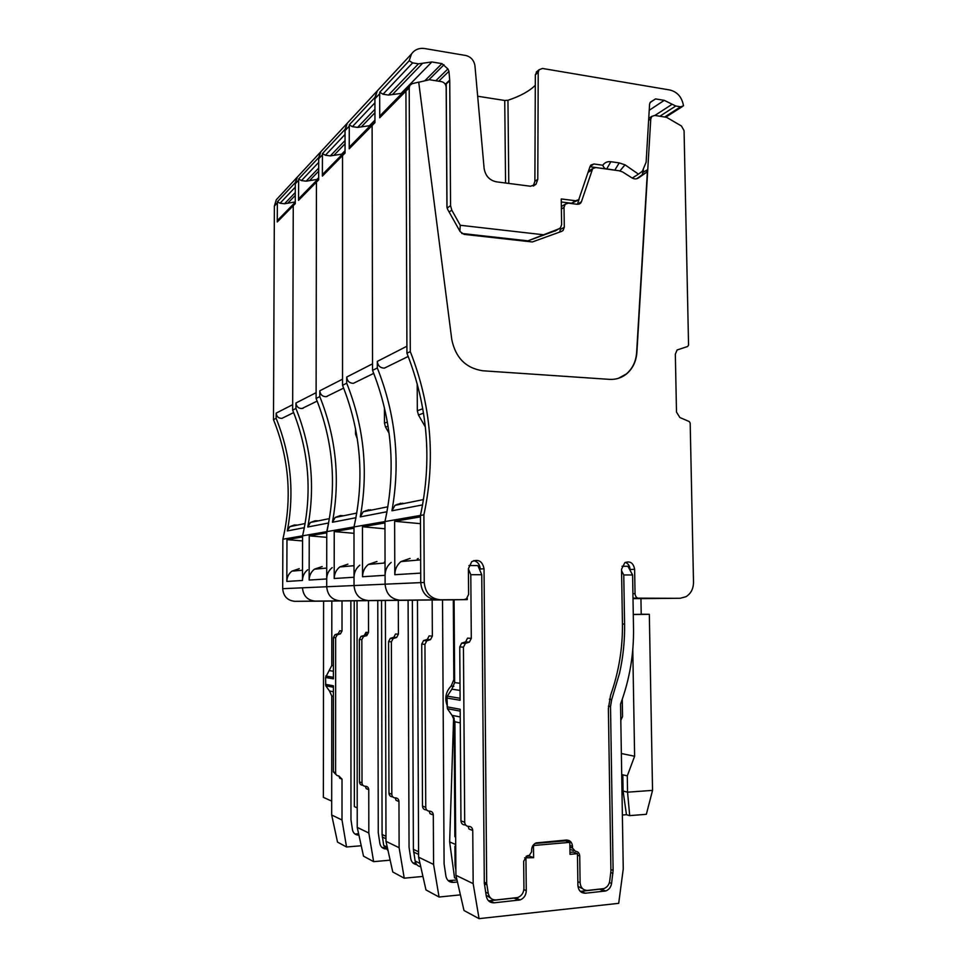 <?xml version="1.0" encoding="UTF-8"?>
<svg xmlns="http://www.w3.org/2000/svg" width="967" height="967" viewBox="0 0 967 967"><rect width="100%" height="100%" fill="white"/><g stroke="black" fill="none" stroke-linecap="round" stroke-linejoin="round"><path stroke-width="1.45" d="M622.434 623.195C622.796 647.914 618.856 671.92 610.588 695.237L608.376 708.654L610.926 871.086L609.706 881.082C609.017 884.914 607.058 887.416 603.831 888.613L587.658 890.414C583.149 890.365 580.623 887.754 580.103 882.605L579.729 856.013C579.451 853.039 578.012 851.456 575.413 851.274L572.524 848.107L572.5 846.391C572.089 842.269 570.059 840.154 566.42 840.057L536.153 842.898C533.288 844.215 531.777 846.584 531.62 850.029L531.632 851.77L529.324 855.36L527.124 855.807L523.655 861.21L523.933 888.286C523.703 892.867 521.636 895.95 517.744 897.533L496.107 899.951C491.949 900.035 489.338 897.872 488.275 893.435L486.691 883.33L484.032 568.753C482.448 561.114 478.339 558.757 471.727 561.67L468.403 568.693L468.596 594.451L466.457 598.803L463.906 599.637L440.432 599.782C430.678 598.791 425.275 593.025 424.235 582.46L423.897 514.819C435.791 459.385 431.246 404.968 410.286 351.565L409.21 87.792L409.972 85.217L412.256 83.658L418.711 82.122L451.77 339.49C455.53 357.754 465.864 368.173 482.763 370.772L609.488 379.366C615.931 379.717 621.648 377.879 626.64 373.842C632.793 368.536 636.213 361.392 636.89 352.411L650.767 118.953L651.794 116.391L654.719 115.424L666.589 117.321L681.421 125.988L684.068 130.618L688.552 345.11L687.658 346.5L677.118 349.957L675.329 354.152L676.501 412.123L679.874 417.526L689.229 421.539L690.184 423.075L693.508 582.243C693.412 588.806 690.909 593.629 685.99 596.712L680.236 598.259L639.344 598.525C636.782 598.247 635.343 596.627 635.041 593.665L634.618 569.297C633.421 562.951 630.158 560.739 624.827 562.673L621.539 569.249L622.434 623.195M630.085 570.312L630.073 569.527C629.831 565.973 628.26 563.592 625.347 562.371M559.651 232.116L560.413 229.469L564.293 227.245L563.12 230.424L561.779 231.318L532.321 241.968L464.063 234.365L460.135 231.621L447.661 209.404L446.923 206.684L446.162 87.26C445.872 84.262 444.312 82.388 441.496 81.639L429.433 79.717L418.735 82.255M560.389 227.934L560.413 229.469M562.939 205.596L561.368 206.515M577.408 204.303L581.445 201.704L580.551 203.239L577.48 204.315L568.282 203.155L565.151 204.267L564.027 207.373L564.293 227.245M579.052 199.323L577.492 204.049M590.172 170.18L588.407 171.449M643.406 170.011L642.161 174.882L636.649 178.762M677.093 349.981L683.016 348.035M632.998 598.126L675.486 598.307L633.01 598.573M618.36 378.339L626.398 373.927C632.551 368.608 635.972 361.477 636.637 352.496L647.503 169.733L646.391 172.416L638.534 177.928C636.189 179.379 633.711 179.197 631.137 177.372L622.53 171.908L618.965 170.76L595.745 167.545L592.674 168.609L581.445 201.704M381.336 114.432L407.59 87.634L405.922 91.14L406.938 353.233L410.286 351.565M350.743 145.642L373.697 122.229L372.114 125.517L372.549 370.349L377.323 367.968C395.745 414.48 400.616 462.081 391.937 510.794L422.579 504.883L420.44 515.423L423.897 514.819M372.549 370.349C392.082 419.775 396.216 470.18 384.951 521.564L420.44 515.423L420.754 582.605L420.718 573.105L394.802 574.712L394.633 521.286L420.452 516.886L420.44 515.423C432.273 460.34 427.777 406.285 406.938 353.233M467.242 598.09L467.254 599.625L436.866 599.818C427.16 598.839 421.793 593.097 420.754 582.605C421.793 593.097 427.16 598.839 436.866 599.818L463.906 599.637M484.032 568.753L480.248 568.995C479.898 564.498 477.722 561.706 473.709 560.606M486.111 895.152L490.704 898.125M569.926 849.377L573.612 850.622M577.952 886.316L582.714 888.782M488.553 900.821L516.535 897.823M529.493 855.287L529.493 856.037L526.084 856.351M524.622 857.85L533.615 857.681L533.482 845.521L569.829 842.342L565.526 840.819L535.017 843.466M621.563 570.832L623.763 574.966L624.585 624.102C624.851 640.662 623.159 657.04 619.533 673.25L611.7 699.576L610.515 706.514L613.114 870.36L611.579 883.439C610.89 887.283 608.932 889.797 605.693 890.982L585.458 893.218C580.949 893.17 578.423 890.571 577.903 885.409L577.456 853.668L573.117 852.072L569.962 852.362M580.321 891.405L601.837 888.939M622.023 566.263L627.921 566.287L632.599 574.978L623.763 574.966M615.447 170.277L614.807 170.168L619.218 162.891L610.89 161.719C607.481 161.284 604.786 162.456 602.792 165.224L593.956 163.991L590.873 165.067L590.027 166.529L593.956 163.991M589.967 166.723L614.807 170.168M561.307 201.97L571.497 203.251L577.081 200.677M461.779 233.47L527.909 240.843L555.989 230.545M447.02 207.675L446.234 83.984L449.74 80.648L448.954 71.268L447.89 68.923L441.955 63.629L431.862 61.961L418.433 63.834L412.643 62.879L409.174 60.752L411.519 53.934C414.698 49.583 419.11 47.782 424.767 48.555L465.792 55.494C470.965 56.835 474.011 60.28 474.954 65.829L484.116 168.379C485.386 175.813 489.435 180.285 496.276 181.808L530.532 186.244L536.02 184.238L533.397 185.978M445.799 85.338L446.234 83.984M409.972 85.217L406.684 88.577L405.922 91.14L406.914 346.234L377.311 361.38C377.855 365.768 380.224 368.016 384.407 368.125L390.281 365.248M525.939 858.382L526.278 890.68C526.048 895.261 523.969 898.355 520.077 899.939L494.149 902.815C489.991 902.9 487.368 900.736 486.304 896.3L484.31 883.016L481.747 574.724L477.891 565.598L468.922 565.55M278.569 219.291L277.251 221.975L277.384 201.765L295.358 182.533L297.292 177.13L379.741 88.202L377.215 90.934L374.918 98.779L374.966 122.604L372.114 125.517L372.537 363.822L346.718 377.033C347.226 381.143 349.462 383.234 353.414 383.319L373.745 373.359M453.632 717.212L449.643 841.919L454.538 877.782L456.738 878.858M447.056 705.318C444.518 697.993 445.884 691.562 451.154 686.026L453.837 679.644L453.318 599.842L400.253 600.217C391.115 599.298 386.063 593.956 385.108 584.177L385.084 575.317L362.528 576.731L362.468 526.761L384.975 528.792M569.829 842.342L569.986 854.344L577.456 853.668M632.599 574.978L633.518 628.224C633.917 654.308 629.602 679.596 620.548 704.061L623.256 868.91L618.699 903.335L479.064 918.65L473.165 883.645L472.754 830.484L468.959 828.997L468.113 826.374M538.22 72.368L535.343 74.773L534.884 181.288L537.785 179.354L538.22 72.368L539.102 69.721L542.523 68.464L670.034 90.028C677.504 92.01 682.001 97.28 683.5 105.85L680.635 106.805L675.764 106.007L664.256 100.35L655.541 98.912L650.477 102.103L649.594 103.989L646.125 162.251L642.39 171.183L638.462 174.145L625.008 164.825L619.218 162.891M554.998 231.113L560.437 227.874L561.609 224.707L561.259 198.936L575.655 200.761L578.75 199.673L590.027 166.529M559.083 228.78L527.909 240.843M459.905 231.21L460.256 225.263L451.794 210.165L450.562 205.62L449.74 80.648M380.454 115.327L379.729 117.769L379.68 93.714L374.918 98.779M377.323 367.968L377.311 361.38M425.383 427.039L418.469 415.012L417.321 410.77L417.2 383.814M402.296 503.263L404.097 503.493M391.937 510.794L395.007 505.33L400.834 503.227M394.633 521.286L420.488 523.679M394.802 574.712C394.923 569.273 396.978 564.897 400.967 561.573L410.068 558.418M481.747 574.724L470.796 574.7L468.403 568.91M472.754 830.484C472.488 827.825 471.159 826.459 468.729 826.386C466.312 826.314 464.97 824.936 464.704 822.276L463.447 647.165L465.393 643.381L469.346 642.136L471.292 638.353L470.796 574.7M543.236 234.739L460.256 225.263M537.785 179.354L536.02 184.238M459.047 888.915L461.199 898.319M460.28 722.893L454.901 721.769L455.916 875.28L463.991 910.503L479.064 918.65M471.292 638.353L467.545 638.147L465.611 641.895L461.682 643.128L459.748 646.899L460.123 700.265L447.008 698.053L447.407 708.714L452.024 715.338L454.901 721.769M447.068 706.841L460.183 709.27L460.957 820.838C461.211 823.473 462.552 824.839 464.958 824.924M617.236 170.518L606.744 168.874C605.088 168.983 603.771 167.775 602.792 165.224M606.744 168.874L610.89 161.719M632.225 178.085L638.462 174.145M535.343 74.773L537.277 71.244M455.735 846.584L454.937 846.234L455.058 865.284L455.892 870.179M455.058 865.284L455.856 865.658M460.05 690.426L451.855 689.181L447.334 696.155L447.008 698.053M451.855 689.181L454.647 682.569L454.091 599.77L467.254 599.625M533.24 186.027L534.884 181.288M454.091 718.082L454.877 836.685L455.662 837.023M453.318 599.842L454.091 599.83M477.674 96.241L504.738 100.471L507.953 100.254C520.077 96.265 529.203 91.273 535.307 85.289M621.708 774.579L622.821 774.833L621.721 774.905M621.986 791.115L623.086 791.03L622.821 774.833L627.281 775.885L627.547 792.178L629.698 815.628L626.459 814.697L623.086 791.03L627.547 792.178L652.544 790.377L649.328 614.323L633.288 614.516M649.328 614.323L641.218 614.238M633.01 598.621L640.94 598.573L641.218 614.335L633.276 614.432M629.698 815.628L646.343 814.299L652.544 790.377M626.459 814.697L622.373 815.024M627.281 775.885L634.618 756.242L632.781 649.619M621.37 753.523L634.618 756.242M622.264 699.298L622.555 716.571L620.814 720.258M409.174 60.752L379.741 92.252L383.041 94.222L388.541 95.068L402.067 93.279M455.916 875.28L473.165 883.645M379.741 92.252L379.68 93.714M455.723 844.529L449.643 841.919M362.468 526.761L384.963 522.929L384.951 521.564L385.108 584.177C386.063 593.956 391.115 599.298 400.253 600.217L428.925 600.024L417.466 600.144L418.602 857.173L433.579 864.438L433.313 814.988L430.025 813.694L429.167 811.168M529.493 856.037L533.615 857.681M277.324 202.925L274.374 206.068L276.284 199.782L299.456 174.785L297.292 177.13L295.298 183.742L295.249 203.674L293.255 205.693L292.663 404.677L276.163 413.127L276.139 418.336L273.492 419.654C289.181 458.66 292.312 498.513 282.872 539.248L282.69 588.685C283.428 596.397 287.513 600.616 294.959 601.329L323.594 601.148M276.284 199.782L278.351 197.546M274.374 206.068L273.492 419.654M277.384 201.765L280.055 203.239L284.528 203.759L295.249 201.934M357.041 600.809L315.302 601.123C307.518 600.362 303.239 595.926 302.466 587.815C303.239 595.926 307.518 600.362 315.302 601.123L339.78 600.954L323.594 601.136L323.365 797.34L331.693 801.111M302.49 580.466L286.824 581.445L286.969 539.622L302.586 536.963L302.586 535.827L302.49 580.466C302.611 576.042 304.351 572.476 307.711 569.756M304.363 527.644L302.586 535.827L282.872 539.248M276.139 418.336C290.898 454.913 294.621 492.445 287.308 530.943L289.834 526.628L294.584 524.924M294.633 202.913L293.255 205.693L292.65 410.117L295.938 408.485L295.95 402.997C296.398 406.648 298.404 408.497 301.97 408.533L317.152 401.087M276.163 413.127C276.586 416.596 278.496 418.336 281.905 418.373L293.642 412.607M295.781 524.948L297.244 525.129M286.691 416.015L281.905 418.373M333.41 691.743L329.469 690.97L331.766 695.974L331.681 815L342.004 820.004L346.537 846.983L361.235 845.762M329.469 690.97L325.782 685.796L325.528 677.504L331.778 665.501L331.826 601.039M342.004 820.004L342.016 779.136L338.801 775.933C336.854 775.836 335.791 774.772 335.597 772.718L335.646 637.724L337.241 634.799L340.432 633.844L342.016 630.931L342.016 600.93M286.969 539.622L302.574 540.94M286.824 581.445C286.957 577.19 288.637 573.757 291.877 571.159L299.274 568.656M313.151 521.406L314.674 521.6M358.902 835.065L358.769 835.077C355.421 835.077 353.33 833.361 352.496 829.94L350.973 819.702L350.864 600.882M358.769 835.077L354.635 833.772M356.424 833.905L358.612 833.735M303.614 407.736L302.901 408.364M331.681 815L337.519 842.112L346.537 846.983M335.646 637.724L333.434 637.567L333.41 678.834L325.528 677.504M325.516 684.334L333.41 685.796L333.361 771.859L336.528 775.063M342.016 630.931L339.768 630.798L338.196 633.711L335.029 634.654L333.434 637.567M338.837 775.933L339.743 778.242L342.016 779.136M317.877 179.185L316.439 182.122L318.675 179.862L318.699 158.781L320.778 151.795L318.759 157.5L298.646 179.016L298.537 200.338L299.166 198.283L317.103 179.983L316.439 182.122L316.112 392.687L295.95 402.997M277.855 220.029L293.883 203.662L293.255 205.693L277.251 221.975M357.234 827.389L368.826 833.022L373.637 861.645L363.507 856.158L357.234 827.389L357.041 600.773L365.961 600.688L340.215 600.858L417.466 600.193M326.991 396.543L327.632 395.962M339.441 516.583L337.846 516.378M332.189 567.617C328.659 570.482 326.822 574.265 326.701 578.955L309.15 580.055L309.235 535.839L326.749 532.853L328.611 522.99L307.772 527.003L310.407 522.458L315.375 520.681M298.537 200.338L316.439 182.122L316.1 398.452C333.458 441.931 337.012 486.328 326.749 531.645L326.701 586.751C327.523 595.346 332.032 600.048 340.215 600.858C332.032 600.048 327.523 595.346 326.701 586.751L326.701 578.955M382.05 847.503L384.431 847.576M299.915 197.51L299.166 198.283M318.687 168.065L306.152 181.167L317.66 179.354M306.152 181.167L301.45 180.587L318.699 162.335M298.646 179.016L301.45 180.587M295.938 408.485C311.422 446.996 315.375 486.51 307.772 527.003M316.62 520.705L318.155 520.887M340.916 515.58L340.783 516.318M306.986 406.08L301.97 408.533M359.784 565.187C356.074 568.245 354.152 572.259 354.031 577.251L334.207 578.496L334.219 531.572L353.995 528.212L353.995 526.93L302.586 535.827C312.401 493.037 309.089 451.13 292.65 410.117M366.191 632.321L366.191 635.875M368.826 833.022L368.765 789.64L366.215 788.637L365.321 786.256M368.765 789.64C368.56 787.464 367.424 786.34 365.381 786.256C363.338 786.159 362.214 785.035 362.009 782.859L361.839 639.658L363.507 636.564L366.856 635.549L368.524 632.454L368.475 600.664M357.21 807.88L354.357 806.623L354.224 600.845M309.235 535.839L326.749 537.338M309.15 580.055C309.271 575.558 311.036 571.92 314.444 569.176L322.192 566.529M385.386 848.941C382.412 848.47 380.575 846.669 379.874 843.514L378.254 832.647L377.771 600.604M373.637 861.645L390.16 860.183M368.524 632.454L365.997 632.309L364.341 635.392L361.005 636.395L359.349 639.477L359.494 781.892C359.7 784.056 360.824 785.18 362.855 785.264L362.915 785.264M345.05 151.468L342.536 155.59L345.05 153.04L345.038 130.666L347.226 123.268L345.11 129.3L322.446 153.548L322.362 176.103L323.026 173.939L343.212 153.33L342.536 155.59L342.536 379.173L319.811 390.789C320.282 394.669 322.398 396.627 326.145 396.688L343.648 388.105M316.1 398.452L319.799 396.603L319.811 390.789M367.351 510.927L365.659 510.721M322.362 176.103L342.536 155.59L342.536 385.289C360.909 431.548 364.74 478.762 353.995 526.93L355.941 517.72L332.43 522.253L335.198 517.442L340.42 515.568M385.059 561.658L384.443 561.972M342.536 385.289L346.718 383.21C364.039 426.701 368.56 471.267 360.268 516.886L386.993 511.736L384.951 521.564L353.995 526.93L354.031 585.543C354.925 594.693 359.676 599.697 368.318 600.555C359.676 599.697 354.925 594.693 354.031 585.543L354.031 577.251M412.994 863.011L415.75 863.011M323.812 173.129L323.026 173.939M345.05 140.517L330.339 155.88L342.487 154.067M330.339 155.88L325.395 155.24L345.038 134.437M322.446 153.548L325.395 155.24M319.799 396.603C336.153 437.459 340.36 479.342 332.43 522.253M341.738 515.592L343.345 515.798M357.355 439.151L355.53 434.038L355.518 428.695M331.415 394.101L326.145 396.688M388.045 850.634L383.706 845.424L382.086 834.473L381.542 600.555M385.374 600.483L385.99 841.35L399.117 847.708L398.96 801.498L396.083 800.362L395.189 797.908M398.96 801.498C398.742 799.189 397.546 797.993 395.394 797.908C393.231 797.823 392.046 796.615 391.816 794.306L391.381 641.846L393.134 638.546L396.651 637.458L398.404 634.171L398.295 600.35M334.219 531.572L353.995 533.313M334.207 578.496C334.328 573.721 336.178 569.865 339.755 566.952L347.915 564.16M416.777 864.607C413.55 864.196 411.555 862.274 410.782 858.853L409.053 847.273L408.086 600.289M385.99 841.35L392.771 871.98L404.242 878.193L399.117 847.708M404.242 878.193L422.942 876.428M398.404 634.171L395.551 634.001L393.811 637.277L390.305 638.353L388.565 641.629L388.976 793.206C389.193 795.515 390.378 796.711 392.529 796.796L392.711 796.784M411.519 53.934L377.215 90.934L374.991 97.329L349.28 124.84L349.22 148.797L349.921 146.488M346.718 383.21L346.718 377.033M374.966 120.935L372.827 123.111L372.114 125.517L349.22 148.797M399.045 504.52L397.268 504.278M418.276 558.467L417.224 559.035M391.164 562.443C387.235 565.695 385.204 569.986 385.084 575.317M448.18 880.623L457.004 879.994M374.942 109.271L357.597 127.402L370.397 125.589M357.597 127.402L352.387 126.665L374.93 102.804M349.28 124.84L352.387 126.665M360.268 516.886L363.181 511.773L368.693 509.79M370.071 509.814L371.775 510.032M389.085 433.228L385.543 427.112L384.455 423.135L384.419 407.711M358.962 380.599L353.414 383.319M420.766 866.77C417.72 866.202 415.846 864.28 415.133 861.005L413.392 849.34L412.353 600.241M433.313 814.988C433.071 812.522 431.814 811.24 429.541 811.168C427.257 811.083 425.988 809.802 425.746 807.324L424.948 644.324L426.798 640.795L430.52 639.634L432.358 636.117L432.176 599.999M362.528 576.731C362.649 571.642 364.595 567.544 368.367 564.438L376.973 561.476M457.464 881.989L453.33 882.388C449.401 882.448 446.935 880.417 445.944 876.283L444.095 863.918L442.523 599.927M418.602 857.173L425.976 889.942L439.066 897.025L433.579 864.438M439.066 897.025L460.05 894.898M432.358 636.117L429.118 635.935L427.281 639.429L423.57 640.577L421.733 644.082L422.494 806.079C422.736 808.545 423.993 809.814 426.266 809.887L426.628 809.887M630.073 569.527L634.618 569.297M632.926 593.702L635.041 593.665M634.775 598.561L639.344 598.525M640.94 598.633L680.236 598.259M682.956 348.047L687.658 346.5M648.615 120.343L650.767 118.953M643.273 172.199L647.503 169.733M379.729 117.769L409.21 87.792M282.69 588.685L424.235 582.46M294.959 601.329L440.432 599.782M484.298 882.194L486.691 883.33M484.322 883.657L486.824 884.853M485.591 892.13L488.275 893.435M569.865 845.448L572.5 846.391M569.889 847.152L572.524 848.107M577.48 855.191L579.729 856.013M577.843 881.686L580.103 882.605M561.392 208.957L564.027 207.373M588.093 172.428L591.816 170.071M637.773 178.363L638.534 177.928M641.677 175.281L645.908 172.827M610.515 706.514L608.424 706.212M611.7 699.576L609.391 699.274M622.446 624.041L624.585 624.102M571.497 203.251L575.655 200.761M449.147 212.051L451.794 210.165M447.129 208.11L450.562 205.62M408.207 356.46L384.407 368.125M423.522 413.151L418.469 415.012M422.784 408.715L417.321 410.77M463.447 647.165L459.748 646.899M464.704 822.276L460.957 820.838M467.375 642.753L463.652 642.511M619.907 170.941L625.008 164.825M460.111 698.271L447.334 696.155M451.154 686.026L453.825 686.413M453.837 679.644L454.623 679.753M460.002 683.306L454.647 682.569M460.232 716.97L452.024 715.338M460.195 711.132L447.407 708.714M507.953 100.254L508.787 183.428M504.738 100.471L505.56 183.005M449.74 80.08L445.303 84.322M438.752 81.204L448.954 71.268M435.827 80.732L447.89 68.923M428.792 79.874L443.998 64.753M424.767 80.829L441.955 63.629M401.329 93.17L431.862 61.961M392.554 94.464L422.639 63.242M388.541 95.068L418.433 63.834M383.041 94.222L412.643 62.879M680.635 106.805L664.655 117.007M675.764 106.007L659.857 116.245M672.174 104.243L654.901 115.46M664.256 100.35L649.22 110.286M655.541 98.912L650.029 102.599M613.114 870.36L610.902 869.538M612.933 873.322L610.842 872.536M611.579 883.439L609.391 882.581M604.484 891.223L599.999 889.398M585.458 893.218L581.07 891.381M526.278 890.68L523.872 889.58M518.638 900.241L514.577 898.307M494.149 902.815L490.221 900.845M280.055 203.239L295.298 187.115M284.528 203.759L295.273 192.53M287.791 203.167L295.273 195.419M304.363 527.656L287.308 530.943M333.422 665.731L331.778 665.501M333.422 671.231L329.493 670.639M333.41 677.287L325.794 676.03M335.597 772.718L333.361 771.859M333.41 687.223L325.782 685.796M333.397 696.313L331.766 695.974M338.837 634.328L336.613 634.183M295.298 183.742L298.585 180.237M384.709 848.059L383.851 847.624M309.573 180.575L318.687 171.123M317.079 179.282L318.675 177.65M365.188 636.056L362.673 635.887M362.009 782.859L359.494 781.892M361.839 639.658L359.349 639.477M318.699 158.781L322.386 154.841M385.978 836.322L382.086 834.473M356.448 433.687L355.53 434.038M416.185 863.809L414.77 863.096M333.941 155.288L345.05 143.769M341.822 153.983L345.05 150.695M383.706 845.424L387.283 847.201M385.978 838.752L382.291 836.987M394.899 638.002L392.058 637.809M391.816 794.306L388.976 793.206M391.381 641.846L388.565 641.629M345.038 130.666L349.208 126.218M418.59 851.806L413.392 849.34M387.368 422.047L384.455 423.135M388.069 426.181L385.543 427.112M453.33 882.388L449.921 880.683M361.392 126.798L374.954 112.728M369.696 125.492L374.966 120.113M415.133 861.005L420.016 863.434M418.59 854.405L413.622 852.012M428.659 640.214L425.432 640.009M425.746 807.324L422.494 806.079M424.948 644.324L421.733 644.082M648.736 118.385L651.794 116.391M561.09 231.572L563.12 230.424M561.368 206.551L565.151 204.267M578.87 204.23L580.551 203.239M588.673 171.135L592.674 168.609M642.161 174.882L646.391 172.416M423.498 499.564L395.007 505.33M420.657 559.845L400.967 561.573M469.346 642.136L465.611 641.895M539.102 69.721L536.226 72.126M682.206 106.684L665.743 117.188M465.393 643.381L461.682 643.128M605.693 890.982L601.196 889.157M520.077 899.939L516.003 898.005M302.514 570.216L291.877 571.146M305.137 523.534L289.834 526.628M340.432 633.844L338.196 633.711M337.241 634.799L335.017 634.654M293.883 203.662L295.249 202.272M329.409 518.614L310.407 522.458M326.713 568.088L314.444 569.176M366.856 635.549L364.341 635.392M363.507 636.564L361.005 636.395M317.103 179.983L318.675 178.375M356.775 513.078L335.198 517.442M354.019 565.695L339.755 566.952M396.651 637.458L393.811 637.277M393.134 638.546L390.305 638.353M387.864 506.781L363.181 511.773M385.059 562.975L368.367 564.438M430.52 639.634L427.281 639.429M426.798 640.795L423.57 640.577"/></g></svg>
